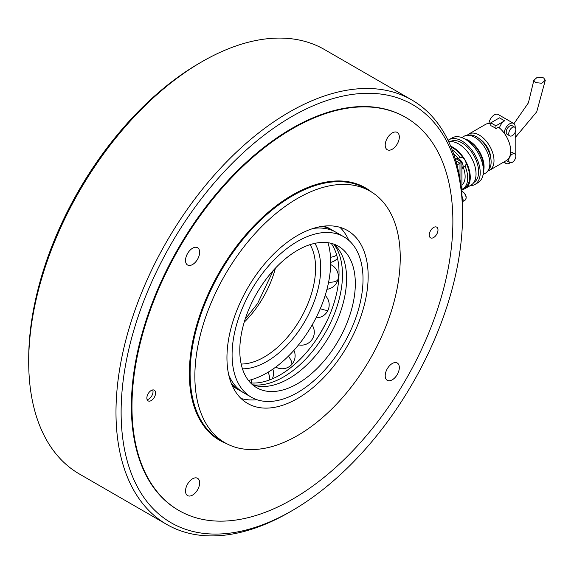 <?xml version="1.0" encoding="UTF-8"?>
<svg xmlns="http://www.w3.org/2000/svg" width="574" height="574" viewBox="0 0 574 574"><rect width="100%" height="100%" fill="white"/><g stroke="black" fill="none" stroke-linecap="round" stroke-linejoin="round"><path stroke-width="0.86" d="M405.875 117.498L405.301 117.168A226.917 131.008 120 0 0 291.843 128.404A226.917 131.008 120 0 0 143.6 328.364A226.917 131.008 120 0 0 178.385 510.193L178.966 510.53A226.917 131.008 -60 0 1 144.182 328.694A226.917 131.008 -60 0 1 292.417 128.734A226.917 131.008 -60 0 1 405.875 117.498A226.917 131.008 -60 0 1 440.66 299.327A226.917 131.008 -60 0 1 292.417 499.287A226.917 131.008 -60 0 1 178.966 510.53M28.7 361.85L28.7 358.886A241.439 139.396 -60 0 1 199.422 63.19L201.983 61.705A245.069 141.491 120 0 0 201.983 61.705A245.069 141.491 120 0 0 28.7 361.85A245.069 141.491 120 0 0 79.456 474.038L166.74 524.435A245.069 141.491 -60 0 1 129.179 328.055A245.069 141.491 -60 0 1 289.274 112.102A245.069 141.491 -60 0 1 411.809 99.962A245.069 141.491 -60 0 1 462.565 212.15A245.069 141.491 -60 0 1 462.558 213.643M289.282 512.295A245.069 141.491 -60 0 1 289.274 512.295L291.843 510.81A241.439 139.396 120 0 0 462.565 215.114A241.439 139.396 120 0 0 291.843 116.544A241.439 139.396 120 0 0 121.121 412.247A241.439 139.396 120 0 0 291.843 510.81L289.274 512.295A245.069 141.491 -60 0 1 166.74 524.435M411.809 99.962L324.525 49.565A245.069 141.491 120 0 0 201.991 61.705L199.422 63.19M392.264 132.931A9.988 5.762 120 0 0 385.742 141.728A9.988 5.762 120 0 0 387.271 149.728A9.988 5.762 120 0 0 392.264 149.233A9.988 5.762 120 0 0 398.786 140.436A9.988 5.762 120 0 0 397.258 132.436A9.988 5.762 120 0 0 392.264 132.931M392.264 363.507A9.988 5.762 120 0 0 385.742 372.304A9.988 5.762 120 0 0 387.271 380.304A9.988 5.762 120 0 0 392.264 379.809A9.988 5.762 120 0 0 398.786 371.012A9.988 5.762 120 0 0 397.258 363.012A9.988 5.762 120 0 0 392.264 363.507M192.577 478.795A9.988 5.762 120 0 0 186.055 487.591A9.988 5.762 120 0 0 187.583 495.592A9.988 5.762 120 0 0 192.577 495.097A9.988 5.762 120 0 0 199.099 486.3A9.988 5.762 120 0 0 197.571 478.3A9.988 5.762 120 0 0 192.577 478.795M192.577 248.219A9.988 5.762 120 0 0 186.055 257.016A9.988 5.762 120 0 0 187.583 265.016A9.988 5.762 120 0 0 192.577 264.521A9.988 5.762 120 0 0 199.099 255.724A9.988 5.762 120 0 0 197.571 247.724A9.988 5.762 120 0 0 192.577 248.219M433.621 227.455A6.17 3.566 120 0 0 429.589 232.893A6.17 3.566 120 0 0 430.536 237.837A6.17 3.566 120 0 0 433.621 237.536A6.17 3.566 120 0 0 437.653 232.09A6.17 3.566 120 0 0 436.706 227.146A6.17 3.566 120 0 0 433.621 227.455M151.22 390.492A6.17 3.566 120 0 0 147.188 395.931A6.17 3.566 120 0 0 148.135 400.882A6.17 3.566 120 0 0 151.22 400.573A6.17 3.566 120 0 0 155.253 395.134A6.17 3.566 120 0 0 154.306 390.191A6.17 3.566 120 0 0 151.22 390.492M331.191 243.333A83.503 48.209 -60 0 1 279.969 375.009A83.503 48.209 -60 0 1 250.594 382.93M333.752 244.101A83.503 48.209 -60 0 1 334.965 312.364A83.503 48.209 -60 0 1 283.434 377.003A83.503 48.209 -60 0 1 252.546 384.767M256.879 399.691A99.84 57.644 -60 0 1 241.073 398.5M297.554 398.5A99.84 57.644 -60 0 1 247.631 403.443A99.84 57.644 -60 0 1 232.327 323.435A99.84 57.644 -60 0 1 297.554 235.455A99.84 57.644 -60 0 1 347.478 230.511A99.84 57.644 -60 0 1 362.782 310.52A99.84 57.644 -60 0 1 297.554 398.5M297.554 198.403A145.222 83.847 -60 0 1 370.165 191.207A145.222 83.847 -60 0 1 392.429 307.578A145.222 83.847 -60 0 1 297.554 435.551A145.222 83.847 -60 0 1 224.943 442.748A145.222 83.847 -60 0 1 202.679 326.376A145.222 83.847 -60 0 1 297.554 198.403M339.916 227.304A99.84 57.644 -60 0 1 348.849 240.391M459.996 179.318L459.996 163.238L455.842 160.835M456.976 164.982L461.919 162.126L455.031 158.151M241.676 391.525A92.579 53.454 -60 0 1 239.71 390.485L237.148 389A92.579 53.454 -60 0 1 232.14 385.405M333.803 244.115A81.687 47.161 -60 0 1 331.657 331.966A81.687 47.161 -60 0 1 257.231 386.015A81.687 47.161 -60 0 1 252.582 384.795M265.963 391.059A81.687 47.161 -60 0 1 256.707 387.723A81.687 47.161 -60 0 1 252.718 300.819A81.687 47.161 -60 0 1 329.146 242.895A81.687 47.161 -60 0 1 338.402 246.232A81.687 47.161 -60 0 1 342.398 333.135A81.687 47.161 -60 0 1 265.963 391.059M333.358 233.022A92.579 53.454 -60 0 1 343.848 236.797A92.579 53.454 -60 0 1 348.375 335.288A92.579 53.454 -60 0 1 261.751 400.932A92.579 53.454 -60 0 1 251.261 397.158A92.579 53.454 -60 0 1 246.734 298.667A92.579 53.454 -60 0 1 333.358 233.022M313.318 228.416A92.579 53.454 -60 0 1 325.659 228.574A92.579 53.454 -60 0 1 336.142 232.355L343.848 236.797M322 226.386A92.579 53.454 -60 0 1 332.296 230.131A92.579 53.454 -60 0 1 334.176 231.308M324.109 226.113A92.579 53.454 -60 0 1 329.727 228.646L332.296 230.131M239.71 390.485A92.579 53.454 -60 0 1 231.322 383.439M251.261 397.158L243.563 392.709A92.579 53.454 -60 0 1 228.739 374.908M248.449 380.454A90.312 52.141 120 0 0 311.969 325.3A90.312 52.141 120 0 0 327.976 242.716M315.413 340.891A109.62 63.291 120 0 0 327.194 320.486M457.069 159.321A5.625 3.25 60 0 1 458.074 159.751A5.625 3.25 60 0 1 459.071 160.483M461.919 165.412A5.625 3.25 60 0 1 461.919 167.73M456.294 158.876A5.625 3.25 60 0 1 459.1 159.163A5.625 3.25 60 0 1 461.905 162.112M461.919 162.148A5.625 3.25 60 0 1 461.919 168.627M152.691 389.94A6.005 3.466 -60 0 1 153.028 391.669A6.005 3.466 -60 0 1 148.781 399.03L148.781 399.03A6.005 3.466 -60 0 1 147.109 399.597M462.996 157.75A23.599 13.625 -120 0 0 452.936 148.042A23.599 13.625 -120 0 0 451.049 147.08M461.919 189.614A24.51 14.149 -120 0 0 465.191 188.537L470.967 185.201A24.51 14.149 -120 0 0 474.727 165.563A24.51 14.149 -120 0 0 458.712 143.966A24.51 14.149 -120 0 0 448.76 141.85M464.538 159.149A24.51 14.149 -120 0 0 452.936 147.303A24.51 14.149 -120 0 0 450.676 146.169M473.815 182.51A23.599 13.625 -120 0 0 477.317 163.568A23.599 13.625 -120 0 0 461.919 142.854A23.599 13.625 -120 0 0 450.217 141.635M470.034 185.739A25.866 14.938 -120 0 0 474.856 184.527L478.063 182.675A25.866 14.938 -120 0 0 482.031 161.947A25.866 14.938 -120 0 0 465.134 139.152A25.866 14.938 -120 0 0 452.197 137.868L448.99 139.726A25.866 14.938 -120 0 0 448.043 140.357M474.856 184.527A25.866 14.938 -120 0 0 478.824 163.798A25.866 14.938 -120 0 0 461.919 141.003A25.866 14.938 -120 0 0 448.99 139.726M483.308 168.412A20.42 11.789 -120 0 0 468.98 141.376A20.42 11.789 -120 0 0 467.171 140.458M483.114 174.518L485.425 173.19A21.331 12.312 -120 0 0 488.696 156.092A21.331 12.312 -120 0 0 474.755 137.301A21.331 12.312 -120 0 0 464.093 136.246L461.783 137.573M483.416 171.439A21.331 12.312 -120 0 0 468.98 140.637A21.331 12.312 -120 0 0 464.603 138.858M488.28 170.234A20.42 11.789 -120 0 0 489.586 153.552A20.42 11.789 -120 0 0 476.685 136.928A20.42 11.789 -120 0 0 468.083 135.242M487.835 170.944A20.879 12.054 -120 0 0 489.687 170.198A20.879 12.054 -120 0 0 492.887 153.473A20.879 12.054 -120 0 0 479.254 135.077A20.879 12.054 -120 0 0 468.815 134.043A20.879 12.054 -120 0 0 467.243 135.277M489.687 170.198L506.376 160.569A20.879 12.054 -120 0 0 510.021 145.495A20.879 12.054 -120 0 0 498.505 127.184L495.936 128.662A20.879 12.054 -120 0 0 493.375 126.926A20.879 12.054 -120 0 0 490.806 125.699L490.806 122.85L499.466 117.842L504.603 120.813A7.713 4.456 120 0 0 499.459 127.966M490.806 123.539A20.879 12.054 -120 0 0 485.504 124.407L468.815 134.043M504.259 133.211L504.281 133.225A7.713 4.456 -60 0 1 509.741 123.776A7.713 4.456 -60 0 1 513.594 123.388L498.189 114.499A7.713 4.456 120 0 0 494.336 114.879A7.713 4.456 120 0 0 488.933 123.439M513.594 123.388A7.713 4.456 -60 0 1 515.194 126.926L515.194 127.543M506.598 160.433A4.994 2.884 120 0 0 507.244 161.079L509.805 162.557A4.994 2.884 -60 0 1 509.045 158.56A4.994 2.884 -60 0 1 512.302 154.162A4.994 2.884 -60 0 1 514.799 153.911A4.994 2.884 -60 0 1 515.567 157.915A4.994 2.884 -60 0 1 512.302 162.313A4.994 2.884 -60 0 1 509.805 162.557M514.799 127.234L512.23 125.749A4.994 2.884 120 0 0 509.741 126A4.994 2.884 120 0 0 506.476 130.398A4.994 2.884 120 0 0 507.244 134.395L509.805 135.88A4.994 2.884 -60 0 1 509.045 131.877A4.994 2.884 -60 0 1 512.302 127.478A4.994 2.884 -60 0 1 514.799 127.234A4.994 2.884 -60 0 1 515.567 131.231A4.994 2.884 -60 0 1 512.302 135.629A4.994 2.884 -60 0 1 509.805 135.88M535.535 82.57L533.863 80.238L537.386 77.189L543.628 77.899L545.3 80.238L541.777 83.28L535.535 82.57M461.919 162.126L461.919 195.318M461.919 185.072A19.968 11.53 -120 0 0 463.175 167.17M458.181 158.517A19.968 11.53 -120 0 0 453.647 153.925M461.919 189.305A23.599 13.625 -120 0 0 462.809 188.86A23.599 13.625 -120 0 0 465.04 166.087M460.047 157.441A23.599 13.625 -120 0 0 452.161 149.864M462.809 188.86L464.739 187.748A23.599 13.625 -120 0 0 466.253 163.382M465.191 188.537A24.51 14.149 -120 0 0 465.808 161.344M490.792 158.194A16.337 9.435 -120 0 0 479.764 139.087M495.936 128.662L495.936 125.814L490.806 122.85M495.936 125.814L504.603 120.813M515.194 132.235L515.194 153.602A7.713 4.456 -60 0 1 515.172 154.198M510.243 162.736A7.713 4.456 -60 0 1 505.881 163.432A7.713 4.456 -60 0 1 504.532 161.631M514.799 153.911L512.23 152.433A4.994 2.884 120 0 0 510.659 152.289M462.005 196.38A5.625 3.25 60 0 1 462.35 202.371M370.165 191.207L365.416 188.466A145.222 83.847 120 0 0 292.805 195.655A145.222 83.847 120 0 0 197.93 323.636A145.222 83.847 120 0 0 220.194 440.007L224.943 442.748M226.242 443.472A145.767 84.163 -60 0 1 195.54 329.289A145.767 84.163 -60 0 1 292.417 194.995A145.767 84.163 -60 0 1 371.45 191.974M244.208 322.201A72.611 41.924 120 0 0 258.974 304.213A72.611 41.924 120 0 0 275.405 268.166M241.173 364.031A72.611 41.924 120 0 0 296.198 325.702A72.611 41.924 120 0 0 310.111 244.624M242.465 368.831A76.242 44.019 120 0 0 300.367 328.586A76.242 44.019 120 0 0 314.911 243.34M269.708 379.895A12.965 7.153 -122.1 0 0 268.08 372.217M275.757 367.073A12.965 12.965 0 0 0 291.362 364.921A12.965 4.391 -135.3 0 0 288.37 356.189M316.023 317.817A12.965 12.965 0 0 0 328.12 309.982A12.965 2.109 -156.7 0 1 320.27 308.697M326.958 289.296A12.965 12.965 0 0 0 338.043 279.108A12.965 5.209 -168.1 0 1 328.608 282.135M336.708 255.193A12.965 7.806 177.8 0 1 330.516 257.288M465.062 166.08A4.994 2.884 -120 0 0 465.823 162.076A4.994 2.884 -120 0 0 462.565 157.678A4.994 2.884 -120 0 0 460.068 157.434L462.838 157.649C466.318 160.706 467.064 163.511 465.062 166.08L462.895 167.328M462.953 157.9A4.449 2.569 60 0 1 466.088 163.561M462.895 201.424L465.062 200.168A4.994 2.884 -120 0 0 465.823 196.172A4.994 2.884 -120 0 0 462.565 191.766A4.994 2.884 -120 0 0 461.919 191.465M462.953 191.989A4.449 2.569 60 0 1 466.088 197.65M462.565 215.114L462.565 212.15M245.134 319.237L257.554 303.596L273.303 270.447M251.642 383.001A12.965 12.965 0 0 0 251.211 379.744M272.284 378.862A12.965 12.965 0 0 0 272.844 369.154M291.362 364.921A12.965 12.965 0 0 0 293.917 350.341M298.566 344.866A12.965 12.965 0 0 0 312.127 325.02M328.12 309.982A12.965 12.965 0 0 0 325.171 295.474M338.043 279.108A12.965 12.965 0 0 0 330.646 264.585M330.674 262.368A12.965 12.965 0 0 0 337.519 258.357M457.901 158.682L460.068 157.434M513.967 123.654L528.389 102.875L533.863 80.238M503.642 162.141L505.881 163.432M515.194 137.595L536.74 111.808L545.3 80.238M465.062 200.168C467.064 197.599 466.318 194.794 462.838 191.745L461.919 191.35"/></g></svg>
